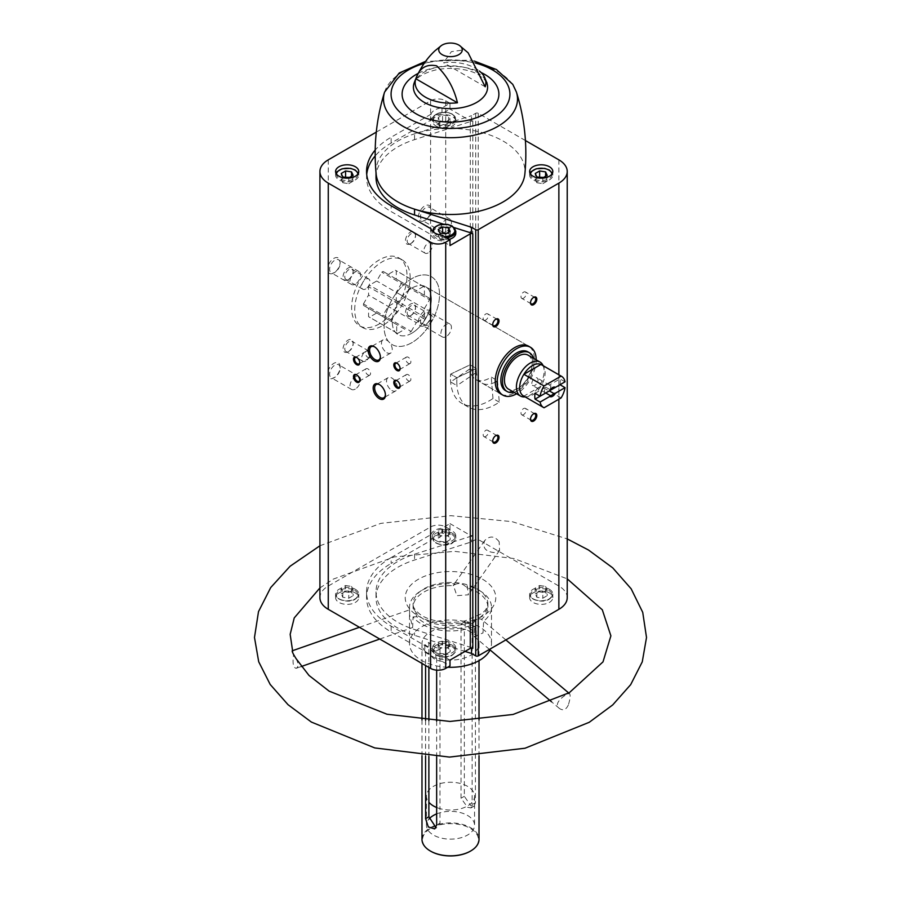 <?xml version="1.0" encoding="UTF-8"?>
<svg xmlns="http://www.w3.org/2000/svg" width="901" height="901" viewBox="0 0 901 901"><rect width="100%" height="100%" fill="white"/><g stroke="black" fill="none" stroke-linecap="round" stroke-linejoin="round"><path stroke-width="0.68" stroke-dasharray="4.5 3.38" d="M411.813 333.224A27.627 15.948 -60 0 1 398.005 334.586A27.627 15.948 -60 0 1 398.005 302.691A27.627 15.948 -60 0 1 425.621 286.743A27.627 15.948 -60 0 1 429.856 308.885A27.627 15.948 -60 0 1 411.813 333.224M495.246 382.092A27.627 15.948 -60 0 1 482.058 383.116A27.627 15.948 -60 0 1 476.404 368.464L470.108 364.826A27.627 15.948 120 0 0 475.751 379.479A27.627 15.948 120 0 0 489.558 378.105A27.627 15.948 120 0 0 491.27 377.046L497.566 380.684A27.627 15.948 -60 0 1 495.865 381.742M528.572 346.187L425.621 286.743A27.627 15.948 -60 0 1 425.621 318.639A27.627 15.948 -60 0 1 398.005 334.586A27.627 15.948 -60 0 1 392.284 321.95A27.627 15.948 -60 0 1 404.335 294.143A27.627 15.948 -60 0 1 425.621 286.743L528.572 346.187A27.627 15.948 -60 0 1 532.806 368.318A27.627 15.948 -60 0 1 514.764 392.656A27.627 15.948 -60 0 1 500.956 394.03L482.058 383.116M431.016 540.397L431.016 534.575L391.147 557.595L391.147 563.407L431.016 540.397A13.369 7.715 180 0 1 442.008 534.045L449.993 529.439L449.993 523.616L442.008 528.223L442.008 534.045M442.008 107.861L442.008 113.684L449.993 109.077L449.993 103.255L442.008 107.861A13.369 7.715 180 0 0 431.016 114.213L431.016 120.036L391.147 143.045A83.939 48.463 0 0 0 375.165 155.941M431.016 114.213L391.147 137.222A83.939 48.463 0 0 0 375.188 150.095M449.993 660.095L442.008 655.489L442.008 661.311L449.993 665.918M391.147 557.595A83.939 48.463 0 0 0 366.561 591.856A83.939 48.463 0 0 0 391.147 626.127L431.016 649.137L431.016 654.959L391.147 631.939A83.939 48.463 0 0 1 366.561 597.678A83.939 48.463 0 0 1 391.147 563.407M431.016 228.775L431.016 234.598L391.147 211.577L391.147 205.755M442.008 235.127L442.008 240.95L449.993 245.556M449.993 529.439L445.713 526.961A10.688 6.172 0 0 0 430.588 526.961L328.268 586.033A28.517 16.466 0 0 0 319.923 597.678M449.993 103.255L445.713 100.777A10.688 6.172 0 0 0 430.588 100.777L376.291 132.132M376.01 177.317A74.49 43.011 0 0 1 414.55 139.644L472.8 120.79A1.779 1.025 0 0 1 470.288 120.79L449.993 109.077M470.288 120.79L470.288 535.329L449.993 523.616M442.008 661.311A13.369 7.715 180 0 1 431.016 654.959M355.366 592.948A11.578 6.69 180 0 1 358.756 597.678A11.578 6.69 180 0 1 347.167 604.368A11.578 6.69 180 0 1 335.589 597.678A11.578 6.69 180 0 1 342.74 591.495A11.578 6.69 180 0 1 355.366 592.948M549.419 592.948A11.578 6.69 180 0 1 552.809 597.678A11.578 6.69 180 0 1 541.231 604.368A11.578 6.69 180 0 1 529.642 597.678A11.578 6.69 180 0 1 536.793 591.495A11.578 6.69 180 0 1 549.419 592.948M465.04 651.412L414.55 635.34A74.49 43.011 0 0 1 376.01 597.678A74.49 43.011 0 0 1 414.55 560.017L471.538 541.873L475.705 539.474A1.779 1.025 0 0 1 478.217 539.474L558.868 586.033A28.517 16.466 0 0 1 567.225 597.678M470.288 535.329A1.779 1.025 0 0 0 472.8 535.329L471.538 536.061L471.538 541.873M430.588 100.777L430.588 526.961M328.268 272.248L328.268 265.536A8.909 5.147 -60 0 1 335.352 257.731A8.909 5.147 -60 0 1 340.161 262.022A8.909 5.147 -60 0 1 333.866 272.935L333.866 272.935A8.909 5.147 -60 0 1 328.268 272.248L328.268 370.48A8.909 5.147 -60 0 1 335.352 362.675A8.909 5.147 -60 0 1 340.161 366.966A8.909 5.147 -60 0 1 333.866 377.879L333.866 377.879A8.909 5.147 -60 0 1 328.268 377.192L328.268 370.48M424.799 644.823L424.799 652.099L425.576 651.648A28.517 16.466 180 0 1 421.983 643.652A28.517 16.466 180 0 1 464.342 629.258L465.119 628.819L476.201 635.216L475.424 635.667A28.517 16.466 180 0 1 479.017 643.652A28.517 16.466 180 0 1 436.658 658.045L435.881 658.496L435.881 651.22L424.799 644.823L428.876 642.469L428.876 667.404M435.881 651.22L439.958 648.866A24.057 13.887 180 0 1 428.876 642.469M436.658 813.885A24.057 13.887 180 0 1 467.506 815.428A24.057 13.887 180 0 1 474.557 825.248A24.057 13.887 180 0 1 450.5 839.135A24.057 13.887 180 0 1 426.443 825.248A24.057 13.887 180 0 1 429.045 818.953M461.042 623.897A24.057 13.887 180 0 1 472.124 630.295L476.201 627.941L465.119 621.544L461.042 623.897L461.042 798.207L467.506 807.273L470.975 807.927L472.124 804.616L475.424 802.701L474.196 806.068L470.66 805.46L464.342 796.304L464.342 629.258M439.958 648.866L439.958 808.636A24.057 13.887 0 0 0 474.557 796.146A24.057 13.887 0 0 0 472.124 790.064L472.124 804.616M436.658 807.51A24.057 13.887 180 0 0 439.958 808.636L439.958 823.187L437.863 827.039L434.642 828.909M472.124 630.295L472.124 790.064A24.057 13.887 180 0 0 461.042 783.656A24.057 13.887 0 0 0 426.443 796.146A24.057 13.887 0 0 0 428.876 802.228M476.201 635.216L476.201 627.941M475.424 635.667L475.424 802.701M436.658 658.045L436.658 670.141M436.658 721.115L436.658 756.795M428.876 720.642L428.876 756.367M425.576 651.648L425.576 665.49M425.576 720.372L425.576 756.13M465.119 621.544L465.119 628.819M421.983 839.36A28.517 16.466 180 0 1 439.587 824.156A28.517 16.466 180 0 1 470.66 827.715A28.517 16.466 180 0 1 479.017 839.36M424.799 652.099L435.881 658.496M447.662 667.258A40.984 23.663 180 0 1 409.516 643.652A40.984 23.663 180 0 1 434.811 621.791A40.984 23.663 180 0 1 479.478 626.927A40.984 23.663 180 0 1 491.484 643.652A40.984 23.663 180 0 1 490.031 649.891M479.478 590.549A40.984 23.663 180 0 1 491.484 607.285A40.984 23.663 180 0 1 483.634 621.206L483.004 632.941L474.23 636.568L474.624 626.409A40.984 23.663 180 0 1 413.041 616.881L412.669 627.547L409.55 614.651L409.741 609.786A40.984 23.663 180 0 1 409.516 607.285A40.984 23.663 180 0 1 454.825 583.747L453.372 585.256L456.852 595.685L468.464 594.773L467.135 585.65A40.984 23.663 180 0 1 479.478 590.549M482.317 620.057L481.494 619.381C478.769 617.94 475.424 619.865 471.471 625.181A37.425 21.601 180 0 1 416.848 616.723C414.787 610.495 413.559 607.86 413.176 608.817A37.425 21.601 180 0 1 413.075 607.285A37.425 21.601 180 0 1 453.158 585.729C457.956 582.226 462.517 582.936 466.864 587.846A37.425 21.601 180 0 1 476.967 592.002A37.425 21.601 180 0 1 487.925 607.285A37.425 21.601 180 0 1 481.494 619.381L483.634 621.206M359.409 627.299L409.741 609.786M453.158 585.729L454.825 583.747M467.135 585.65L466.864 587.846M468.126 52.81L464.364 49.825L451.378 51.661L443.551 62.743A35.364 20.419 0 0 1 475.503 68.33A35.364 20.419 0 0 1 479.388 70.988M525.418 140.545L478.217 113.289A1.779 1.025 0 0 0 475.705 113.289L471.538 115.688L471.538 121.511M430.588 207.095A8.909 5.147 120 0 0 423.155 207.072A8.909 5.147 120 0 0 418.492 217.727A8.909 5.147 120 0 0 424.743 220.463L424.743 220.463A8.909 5.147 120 0 0 430.588 212.535M430.588 312.039A8.909 5.147 120 0 0 423.155 312.016A8.909 5.147 120 0 0 418.492 322.671A8.909 5.147 120 0 0 424.743 325.407L424.743 325.407A8.909 5.147 120 0 0 430.588 317.479M410.496 243.709A7.129 4.111 -60 0 1 405.45 240.792A7.129 4.111 -60 0 1 410.496 232.064A7.129 4.111 -60 0 1 415.53 234.97A7.129 4.111 -60 0 1 410.496 243.709L411.34 243.214A5.924 3.424 -60 0 1 408.378 243.507A5.924 3.424 -60 0 1 408.378 236.67A5.924 3.424 -60 0 1 414.302 233.246A5.924 3.424 -60 0 1 415.53 235.961A5.924 3.424 -60 0 1 411.34 243.214L410.496 243.709M348.124 279.715A7.129 4.111 -60 0 1 343.078 276.798A7.129 4.111 -60 0 1 348.124 268.07A7.129 4.111 -60 0 1 353.158 270.987A7.129 4.111 -60 0 1 348.124 279.715L348.969 279.22A5.924 3.424 -60 0 1 346.007 279.513A5.924 3.424 -60 0 1 346.007 272.676A5.924 3.424 -60 0 1 351.931 269.253A5.924 3.424 -60 0 1 353.158 271.967A5.924 3.424 -60 0 1 348.969 279.22L348.124 279.715M348.124 351.739A7.129 4.111 -60 0 1 343.078 348.822A7.129 4.111 -60 0 1 348.124 340.094A7.129 4.111 -60 0 1 353.158 342.999A7.129 4.111 -60 0 1 348.124 351.739L348.969 351.244A5.924 3.424 -60 0 1 346.007 351.536A5.924 3.424 -60 0 1 346.007 344.7A5.924 3.424 -60 0 1 351.931 341.276A5.924 3.424 -60 0 1 353.158 343.991A5.924 3.424 -60 0 1 348.969 351.244L348.124 351.739M410.496 315.722A7.129 4.111 -60 0 1 405.45 312.816A7.129 4.111 -60 0 1 410.496 304.087A7.129 4.111 -60 0 1 415.53 306.993A7.129 4.111 -60 0 1 410.496 315.722L411.34 315.237A5.924 3.424 -60 0 1 408.378 315.53A5.924 3.424 -60 0 1 408.378 308.683A5.924 3.424 -60 0 1 414.302 305.27A5.924 3.424 -60 0 1 415.53 307.984A5.924 3.424 -60 0 1 411.34 315.237L410.496 315.722M379.31 323.91A39.205 22.638 -60 0 1 359.702 325.847A39.205 22.638 -60 0 1 359.702 280.583A39.205 22.638 -60 0 1 398.906 257.945A39.205 22.638 -60 0 1 404.921 289.367A39.205 22.638 -60 0 1 379.31 323.91M472.8 648.382L471.538 648.078M414.55 139.644L414.55 133.832L471.538 115.688M376.01 172.654L376.01 171.494A74.49 43.011 0 0 1 414.55 133.832A74.49 43.011 180 0 1 490.167 135.094A74.49 43.011 180 0 1 524.878 173.904M430.532 851.107A27.976 16.15 180 0 1 430.813 828.323A27.976 16.15 180 0 1 470.288 828.379A27.976 16.15 180 0 1 470.468 851.107M416.848 616.723L413.041 616.881M474.624 626.409L471.471 625.181M376.01 171.494A74.49 43.011 0 0 0 376.122 173.904M485.177 86.778L443.551 62.743M411.813 342.684A39.205 22.638 -60 0 1 392.217 344.621A39.205 22.638 -60 0 1 392.217 299.357A39.205 22.638 -60 0 1 431.421 276.72A39.205 22.638 -60 0 1 437.424 308.131A39.205 22.638 -60 0 1 411.813 342.684M568.34 704.965C566.076 709.842 563.08 710.99 559.352 708.4C551.682 703.017 568.475 692.081 569.691 693.804C570.547 695.538 570.096 699.266 568.34 704.965M499.177 541.76C494.638 535.904 489.806 535.521 484.67 540.611C482.249 547.695 485.448 551.682 494.244 552.583L499.571 550.41L499.177 541.76M296.159 658.744C298.693 663.823 298.67 667.022 296.114 668.328C293.287 667.63 292.431 663.271 293.535 655.241L292.262 650.792M428.133 324.923A5.924 3.424 -60 0 1 425.171 325.216A5.924 3.424 -60 0 1 425.171 318.38A5.924 3.424 -60 0 1 431.095 314.956A5.924 3.424 -60 0 1 431.996 319.709A5.924 3.424 -60 0 1 428.133 324.923M365.761 360.941A5.924 3.424 -60 0 1 362.799 361.233A5.924 3.424 -60 0 1 362.799 354.386A5.924 3.424 -60 0 1 368.723 350.973A5.924 3.424 -60 0 1 369.624 355.715A5.924 3.424 -60 0 1 365.761 360.941M365.761 288.917A5.924 3.424 -60 0 1 362.799 289.21A5.924 3.424 -60 0 1 362.799 282.373A5.924 3.424 -60 0 1 368.723 278.95A5.924 3.424 -60 0 1 369.624 283.691A5.924 3.424 -60 0 1 365.761 288.917M428.133 252.899A5.924 3.424 -60 0 1 425.171 253.204A5.924 3.424 -60 0 1 425.171 246.356A5.924 3.424 -60 0 1 431.095 242.943A5.924 3.424 -60 0 1 431.996 247.685A5.924 3.424 -60 0 1 428.133 252.899M425.768 324.822L424.743 325.407L425.768 324.822A7.467 4.314 -60 0 1 422.04 325.193A7.467 4.314 -60 0 1 422.04 316.578A7.467 4.314 -60 0 1 429.507 312.264A7.467 4.314 -60 0 1 431.05 315.677A7.467 4.314 -60 0 1 425.768 324.822L425.768 324.822M446.164 336.602A7.467 4.314 -60 0 1 442.436 336.963A7.467 4.314 -60 0 1 442.436 328.347A7.467 4.314 -60 0 1 449.903 324.045A7.467 4.314 -60 0 1 451.041 330.025A7.467 4.314 -60 0 1 446.164 336.602M334.89 377.294L333.866 377.879L334.89 377.294A7.467 4.314 -60 0 1 331.151 377.665A7.467 4.314 -60 0 1 331.151 369.05A7.467 4.314 -60 0 1 338.618 364.736A7.467 4.314 -60 0 1 340.161 368.149A7.467 4.314 -60 0 1 334.89 377.294L334.89 377.294M355.287 389.074A7.467 4.314 -60 0 1 351.548 389.435A7.467 4.314 -60 0 1 351.548 380.819A7.467 4.314 -60 0 1 359.015 376.517A7.467 4.314 -60 0 1 360.163 382.497A7.467 4.314 -60 0 1 355.287 389.074M334.89 272.35L333.866 272.935L334.89 272.35A7.467 4.314 -60 0 1 331.151 272.721A7.467 4.314 -60 0 1 331.151 264.094A7.467 4.314 -60 0 1 338.618 259.792A7.467 4.314 -60 0 1 340.161 263.205A7.467 4.314 -60 0 1 334.89 272.35L334.89 272.35M355.287 284.119A7.467 4.314 -60 0 1 351.548 284.491A7.467 4.314 -60 0 1 351.548 275.875A7.467 4.314 -60 0 1 359.015 271.573A7.467 4.314 -60 0 1 360.163 277.553A7.467 4.314 -60 0 1 355.287 284.119M425.768 219.878L424.743 220.463L425.768 219.878A7.467 4.314 -60 0 1 422.04 220.249A7.467 4.314 -60 0 1 422.04 211.622A7.467 4.314 -60 0 1 429.507 207.32A7.467 4.314 -60 0 1 431.05 210.733A7.467 4.314 -60 0 1 425.768 219.878L425.768 219.878M446.164 231.647A7.467 4.314 -60 0 1 442.436 232.019A7.467 4.314 -60 0 1 442.436 223.403A7.467 4.314 -60 0 1 449.903 219.101A7.467 4.314 -60 0 1 451.041 225.081A7.467 4.314 -60 0 1 446.164 231.647M530.531 418.875A3.683 2.129 -60 0 1 530.52 418.582A3.683 2.129 -60 0 1 533.122 414.077A3.683 2.129 -60 0 1 533.381 413.942M523.582 414.584A3.683 2.129 -60 0 1 521.747 414.764A3.683 2.129 -60 0 1 521.183 411.813A3.683 2.129 -60 0 1 523.582 408.57A3.683 2.129 -60 0 1 525.429 408.39A3.683 2.129 -60 0 1 525.993 411.34A3.683 2.129 -60 0 1 523.582 414.584M492.723 324.304A3.683 2.129 -60 0 1 492.712 324.011A3.683 2.129 -60 0 1 495.313 319.495A3.683 2.129 -60 0 1 495.573 319.359M485.785 320.001A3.683 2.129 -60 0 1 483.938 320.193A3.683 2.129 -60 0 1 483.375 317.231A3.683 2.129 -60 0 1 485.785 313.987A3.683 2.129 -60 0 1 487.621 313.807A3.683 2.129 -60 0 1 488.184 316.758A3.683 2.129 -60 0 1 485.785 320.001M530.531 302.477A3.683 2.129 -60 0 1 530.52 302.184A3.683 2.129 -60 0 1 533.122 297.668A3.683 2.129 -60 0 1 533.381 297.533M523.582 298.175A3.683 2.129 -60 0 1 521.747 298.366A3.683 2.129 -60 0 1 521.183 295.415A3.683 2.129 -60 0 1 523.582 292.161A3.683 2.129 -60 0 1 525.429 291.98A3.683 2.129 -60 0 1 525.993 294.931A3.683 2.129 -60 0 1 523.582 298.175M492.723 440.702A3.683 2.129 -60 0 1 492.712 440.409A3.683 2.129 -60 0 1 495.313 435.904A3.683 2.129 -60 0 1 495.573 435.769M485.785 436.411A3.683 2.129 -60 0 1 483.938 436.591A3.683 2.129 -60 0 1 483.375 433.64A3.683 2.129 -60 0 1 485.785 430.396A3.683 2.129 -60 0 1 487.621 430.216A3.683 2.129 -60 0 1 488.184 433.167A3.683 2.129 -60 0 1 485.785 436.411M408.288 363.294A3.683 2.129 -120 0 0 410.124 363.475A3.683 2.129 -120 0 0 410.124 359.217A3.683 2.129 -120 0 0 406.441 357.1A3.683 2.129 -120 0 0 405.878 360.051A3.683 2.129 -120 0 0 408.288 363.294M400.078 368.318A3.683 2.129 -120 0 0 400.1 368.025A3.683 2.129 -120 0 0 397.487 363.508A3.683 2.129 -120 0 0 397.228 363.373M367.968 374.929A3.683 2.129 -120 0 0 369.804 375.12A3.683 2.129 -120 0 0 369.804 370.863A3.683 2.129 -120 0 0 366.121 368.734A3.683 2.129 -120 0 0 365.558 371.685A3.683 2.129 -120 0 0 367.968 374.929M359.758 379.952A3.683 2.129 -120 0 0 359.769 379.659A3.683 2.129 -120 0 0 357.168 375.154A3.683 2.129 -120 0 0 356.909 375.019M367.968 357.472A3.683 2.129 -120 0 0 369.804 357.652A3.683 2.129 -120 0 0 369.804 353.406A3.683 2.129 -120 0 0 366.121 351.277A3.683 2.129 -120 0 0 365.558 354.228A3.683 2.129 -120 0 0 367.968 357.472M359.758 362.495A3.683 2.129 -120 0 0 359.769 362.202A3.683 2.129 -120 0 0 357.168 357.686A3.683 2.129 -120 0 0 356.909 357.551M408.288 380.751A3.683 2.129 -120 0 0 410.124 380.932A3.683 2.129 -120 0 0 410.124 376.686A3.683 2.129 -120 0 0 406.441 374.557A3.683 2.129 -120 0 0 405.878 377.508A3.683 2.129 -120 0 0 408.288 380.751M400.078 385.774A3.683 2.129 -120 0 0 400.1 385.482A3.683 2.129 -120 0 0 397.487 380.965A3.683 2.129 -120 0 0 397.228 380.841M386.867 352.696A7.636 4.404 -120 0 0 390.685 353.068A7.636 4.404 -120 0 0 390.685 344.261A7.636 4.404 -120 0 0 383.049 339.857A7.636 4.404 -120 0 0 381.878 345.973A7.636 4.404 -120 0 0 386.867 352.696M380.38 356.83A7.636 4.404 -120 0 0 380.391 356.436A7.636 4.404 -120 0 0 374.996 347.088A7.636 4.404 -120 0 0 374.647 346.896M391.901 390.527A7.636 4.404 -120 0 0 395.719 390.899A7.636 4.404 -120 0 0 395.719 382.092A7.636 4.404 -120 0 0 388.094 377.688A7.636 4.404 -120 0 0 386.923 383.803A7.636 4.404 -120 0 0 391.901 390.527M385.425 394.661A7.636 4.404 -120 0 0 385.437 394.266A7.636 4.404 -120 0 0 380.042 384.918A7.636 4.404 -120 0 0 379.681 384.727M436.005 126.027A11.578 6.69 0 0 0 448.63 127.469A11.578 6.69 0 0 0 455.782 121.297A11.578 6.69 0 0 0 452.392 116.567A11.578 6.69 0 0 0 439.767 115.114A11.578 6.69 0 0 0 432.615 121.297A11.578 6.69 0 0 0 436.005 126.027M431.016 120.036A13.369 7.715 180 0 1 442.008 113.684M366.718 174.4A83.939 48.463 0 0 0 366.561 177.317A83.939 48.463 0 0 0 391.147 211.577M442.008 240.95A13.369 7.715 180 0 1 431.016 234.598M454.262 227.615L443.247 224.112M455.782 233.336A11.578 6.69 0 0 0 452.392 228.606A11.578 6.69 0 0 0 439.767 227.153A11.578 6.69 0 0 0 432.615 233.336A11.578 6.69 0 0 0 436.005 238.067A11.578 6.69 0 0 0 449.306 239.339M471.538 647.661L414.55 629.517L414.55 635.34M471.538 536.061L414.55 554.194A74.49 43.011 0 0 0 376.01 591.856A74.49 43.011 0 0 0 414.55 629.517M436.005 540.566A11.578 6.69 0 0 0 448.63 542.019A11.578 6.69 0 0 0 455.782 535.836A11.578 6.69 0 0 0 452.392 531.106A11.578 6.69 0 0 0 439.767 529.664A11.578 6.69 0 0 0 432.615 535.836A11.578 6.69 0 0 0 436.005 540.566M431.016 534.575A13.369 7.715 180 0 1 442.008 528.223M442.008 655.489A13.369 7.715 180 0 1 431.016 649.137M436.005 652.606A11.578 6.69 0 0 0 448.63 654.058A11.578 6.69 0 0 0 455.782 647.875A11.578 6.69 0 0 0 452.392 643.145A11.578 6.69 0 0 0 439.767 641.692A11.578 6.69 0 0 0 432.615 647.875A11.578 6.69 0 0 0 436.005 652.606M355.366 170.402A11.578 6.69 180 0 1 358.756 175.132A11.578 6.69 180 0 1 347.167 181.822A11.578 6.69 180 0 1 335.589 175.132A11.578 6.69 180 0 1 342.74 168.949A11.578 6.69 180 0 1 355.366 170.402M445.792 654.227L450.162 651.705L448.563 648.269L442.605 647.346L438.235 649.858L439.834 653.304L445.792 654.227L445.792 648.405L439.834 647.481L439.834 653.304M341.209 593.849L345.579 591.326L351.536 592.25L353.136 595.685L348.766 598.208L342.808 597.284L341.209 593.849L341.209 588.026L345.579 585.504L345.579 591.326M355.366 589.31A11.578 6.69 180 0 1 358.756 594.041A11.578 6.69 180 0 1 347.167 600.73A11.578 6.69 180 0 1 335.589 594.041A11.578 6.69 180 0 1 342.74 587.857A11.578 6.69 180 0 1 355.366 589.31M439.834 120.903L445.792 121.826L450.162 119.304L448.563 115.869L442.605 114.945L438.235 117.468L439.834 120.903L439.834 126.726L445.792 127.649L445.792 121.826M549.419 170.402A11.578 6.69 180 0 1 552.809 175.132A11.578 6.69 180 0 1 541.231 181.822A11.578 6.69 180 0 1 529.642 175.132A11.578 6.69 180 0 1 536.793 168.949A11.578 6.69 180 0 1 549.419 170.402M445.792 542.188L450.162 539.665L448.563 536.23L442.605 535.307L438.235 537.829L439.834 541.264L445.792 542.188L445.792 536.365L439.834 535.453L439.834 541.264M535.262 593.849L539.631 591.326L545.589 592.25L547.189 595.685L542.83 598.208L536.861 597.284L535.262 593.849L535.262 588.026L539.631 585.504L539.631 591.326M549.419 589.31A11.578 6.69 180 0 1 552.809 594.041A11.578 6.69 180 0 1 541.231 600.73A11.578 6.69 180 0 1 529.642 594.041A11.578 6.69 180 0 1 536.793 587.857A11.578 6.69 180 0 1 549.419 589.31M441.817 233.246L438.235 235.319L438.235 229.496M438.235 235.319L439.834 238.765L439.834 232.942M439.834 238.765L445.792 239.689L445.792 233.866M445.792 239.689L450.162 237.166L450.162 231.343M450.162 237.166L448.563 232.267M448.563 233.719L446.581 233.415M344.79 177.227L341.209 179.299L341.209 173.476M341.209 179.299L342.808 182.745L342.808 176.923M342.808 182.745L348.766 183.669L348.766 177.846M348.766 183.669L353.136 181.146L353.136 175.323M353.136 181.146L351.536 176.247M351.536 177.7L349.554 177.396M538.854 177.227L535.262 179.299L535.262 173.476M535.262 179.299L536.861 182.745L536.861 176.923M536.861 182.745L542.83 183.669L542.83 177.846M542.83 183.669L547.189 181.146L547.189 175.323M547.189 181.146L545.589 176.247M545.589 177.7L543.607 177.396M445.792 127.649L450.162 125.126L448.563 121.68L442.605 120.768L438.235 123.279L438.235 117.468M442.605 120.768L442.605 114.945M438.235 123.279L439.834 126.726M450.162 125.126L450.162 119.304M448.563 121.68L448.563 115.869M439.834 647.481L438.235 644.046L442.605 641.523L442.605 647.346M438.235 644.046L438.235 649.858M442.605 641.523L448.563 642.447L448.563 648.269M448.563 642.447L450.162 645.893L450.162 651.705M450.162 645.893L445.792 648.405M345.579 585.504L351.536 586.427L351.536 592.25M351.536 586.427L353.136 589.873L353.136 595.685M353.136 589.873L348.766 592.385L348.766 598.208M348.766 592.385L342.808 591.461L342.808 597.284M342.808 591.461L341.209 588.026M539.631 585.504L545.589 586.427L545.589 592.25M545.589 586.427L547.189 589.873L547.189 595.685M547.189 589.873L542.83 592.385L542.83 598.208M542.83 592.385L536.861 591.461L536.861 597.284M536.861 591.461L535.262 588.026M439.834 535.453L438.235 532.007L442.605 529.484L442.605 535.307M438.235 532.007L438.235 537.829M442.605 529.484L448.563 530.407L448.563 536.23M448.563 530.407L450.162 533.854L450.162 539.665M450.162 533.854L445.792 536.365M497.566 380.684L499.267 402.161A55.243 31.895 -60 0 1 468.238 407.038A55.243 31.895 -60 0 1 456.953 377.733L450.646 374.095L470.108 364.826A27.627 15.948 120 0 0 470.029 366.831A27.627 15.948 120 0 0 470.108 368.757L476.404 372.395A27.627 15.948 -60 0 1 476.336 370.469A27.627 15.948 -60 0 1 476.404 368.464L456.953 377.733L450.646 374.095L470.108 364.826L476.404 368.464L456.953 377.733A55.243 31.895 -60 0 0 456.953 385.594L450.646 381.956L470.108 368.757M499.267 402.161L492.971 398.524A55.243 31.895 -60 0 1 461.943 403.4A55.243 31.895 -60 0 1 450.646 374.095A55.243 31.895 -60 0 0 450.646 381.956M492.971 398.524L491.27 377.046M536.185 359.837A27.627 15.948 -60 0 1 516.588 393.793M363.463 303.907L368.565 295.077L368.565 286.743A26.827 15.486 120 0 1 369.478 285.178L376.686 281.011L381.787 272.181A26.827 15.486 120 0 1 383.071 271.438L388.173 274.388L395.381 270.221A26.827 15.486 120 0 1 395.843 270.469A26.827 15.486 120 0 1 396.294 270.739L396.294 279.073L401.395 282.013A26.827 15.486 120 0 1 401.395 283.5L396.294 292.329L396.294 300.664A26.827 15.486 120 0 1 395.381 302.229L388.173 306.396L383.071 315.226A26.827 15.486 120 0 1 381.787 315.969L376.686 313.019L369.478 317.186A26.827 15.486 120 0 1 369.016 316.938A26.827 15.486 120 0 1 368.565 316.668L368.565 308.333L363.463 305.394A26.827 15.486 120 0 1 363.463 303.907L391.597 320.148A26.827 15.486 120 0 0 391.597 321.634L363.463 305.394M354.712 309.707A39.205 22.638 -60 0 1 371.82 270.255A39.205 22.638 -60 0 1 402.026 259.747A39.205 22.638 -60 0 1 402.037 305.022A39.205 22.638 -60 0 1 362.821 327.66A39.205 22.638 -60 0 1 354.712 309.707M561.098 397.927L540.927 386.281A17.997 10.395 -60 0 1 527.434 396.688A17.997 10.395 -60 0 1 523.886 396.125A17.997 10.395 -60 0 1 523.402 395.877M541.411 364.702A17.997 10.395 -60 0 1 544.125 367.788A17.997 10.395 -60 0 1 540.927 386.281L523.886 396.125L544.046 407.77M565.04 381.821L560.005 378.904L549.328 385.076L553.687 387.588M560.005 384.727A17.997 10.395 120 0 0 560.005 378.904M549.745 390.651L550.083 389.671A4.381 2.534 -60 0 1 551.885 387.959A4.381 2.534 -60 0 1 552.212 387.79M531.827 383.533A4.381 2.534 -60 0 1 533.741 379.13A4.381 2.534 -60 0 1 537.12 377.958A4.381 2.534 -60 0 1 538.021 379.963A4.381 2.534 -60 0 1 536.118 384.367A4.381 2.534 -60 0 1 532.739 385.538A4.381 2.534 -60 0 1 531.827 383.533M550.083 389.671L545.724 387.148A4.381 2.534 120 0 0 544.429 390.809A4.381 2.534 120 0 0 545.342 392.813A4.381 2.534 120 0 0 545.724 392.971M549.328 390.888A4.381 2.534 120 0 0 549.723 385.223A4.381 2.534 120 0 0 549.328 385.076M543.021 365.434A19.608 11.319 -60 0 1 540.071 384.716A19.608 11.319 -60 0 1 524.844 396.913M528.099 355.163A19.608 11.319 -60 0 1 528.099 377.801A19.608 11.319 -60 0 1 508.491 389.119M533.482 358.271A22.367 12.907 -60 0 1 529.473 378.6A22.367 12.907 -60 0 1 513.874 392.228M527.84 351.829A22.367 12.907 -60 0 1 527.84 377.654A22.367 12.907 -60 0 1 505.472 390.572M384.096 326.68A39.205 22.638 -60 0 1 401.204 287.216A39.205 22.638 -60 0 1 431.421 276.72A39.205 22.638 -60 0 1 431.421 321.984A39.205 22.638 -60 0 1 392.217 344.621A39.205 22.638 -60 0 1 384.096 326.68M545.724 387.148L535.048 393.309M391.597 321.634L396.699 324.574L396.699 332.908A26.827 15.486 120 0 0 397.138 333.179A26.827 15.486 120 0 0 397.6 333.426L404.808 329.259L376.686 313.019M404.808 329.259L381.787 315.969M409.91 332.21A26.827 15.486 120 0 0 411.194 331.467L383.071 315.226M411.194 331.467L416.296 322.637L388.173 306.396M416.296 322.637L423.515 318.47L395.381 302.229M423.515 318.47A26.827 15.486 120 0 0 424.416 316.893L396.294 300.664M424.416 316.893L424.416 308.57L396.294 292.329M424.416 308.57L429.518 299.729L401.395 283.5M429.518 299.729A26.827 15.486 120 0 0 429.518 298.254L401.395 282.013M429.518 298.254L396.294 279.073M424.416 295.314L424.416 286.98L396.294 270.739M424.416 286.98A26.827 15.486 120 0 0 423.966 286.709A26.827 15.486 120 0 0 423.515 286.462L395.381 270.221M423.515 286.462L416.296 290.618L388.173 274.388M416.296 290.618L383.071 271.438M411.194 287.678A26.827 15.486 120 0 0 409.91 288.421L381.787 272.181M409.91 288.421L404.808 297.251L376.686 281.011M404.808 297.251L397.6 301.418L369.478 285.178M397.6 301.418A26.827 15.486 120 0 0 396.699 302.984L368.565 286.743M396.699 302.984L396.699 311.318L368.565 295.077M396.699 311.318L391.597 320.148M396.699 324.574L368.565 308.333M396.699 332.908L368.565 316.668M397.6 333.426L369.478 317.186M476.404 372.395L456.953 385.594M391.147 143.045L391.147 137.222M391.147 626.127L391.147 631.939M445.713 100.777L445.713 526.961M482.508 579.197A45.264 26.129 180 0 1 462.213 622.918A45.264 26.129 180 0 1 406.779 590.91A45.264 26.129 180 0 1 482.508 579.197M472.8 120.79L472.8 535.329M328.268 377.192L328.268 586.033M328.268 159.849L328.268 265.536M461.042 798.207L464.342 796.304M436.658 825.091L439.958 823.187M476.967 588.803A37.425 21.601 180 0 1 487.925 604.075A37.425 21.601 180 0 1 450.5 625.688A37.425 21.601 180 0 1 413.075 604.075A37.425 21.601 180 0 1 436.174 584.118A37.425 21.601 180 0 1 476.967 588.803M476.73 72.091A37.087 21.41 180 0 1 486.81 82.858C488.443 83.275 485.785 80.651 478.836 74.997C471.324 70.03 452.493 65.874 434.091 70.346C425.024 72.913 418.965 76.123 415.913 79.998L414.19 82.858A37.087 21.41 180 0 1 439.902 66.708A37.087 21.41 180 0 1 476.73 72.091M478.217 113.289L478.217 539.474M558.868 159.849L558.868 586.033M475.705 113.289L475.705 539.474M558.868 374.782L558.868 399.211M418.278 73.33A48.395 27.942 180 0 1 481.1 72.531M424.112 63.442A59.41 34.294 180 0 1 475.435 63.036M384.569 92.105A67.012 38.687 180 0 1 430.498 62.079A67.012 38.687 180 0 1 497.881 71.652A67.012 38.687 180 0 1 516.431 92.105M414.55 554.194L414.55 560.017M444.553 236.591A10.688 6.172 180 0 1 434.226 232.649M432.615 231.152A11.578 6.69 180 0 1 439.767 224.968A11.578 6.69 180 0 1 452.392 226.421A11.578 6.69 180 0 1 455.782 231.152M446.479 237.706A11.578 6.69 180 0 1 432.626 231.366M357.855 174.084A10.688 6.172 180 0 1 347.167 180.572A10.688 6.172 180 0 1 336.49 174.084M452.392 645.33A11.578 6.69 180 0 1 455.782 650.06A11.578 6.69 180 0 1 444.204 656.75A11.578 6.69 180 0 1 432.615 650.06A11.578 6.69 180 0 1 439.767 643.877A11.578 6.69 180 0 1 452.392 645.33M451.761 646.422A10.688 6.172 180 0 1 446.964 656.75A10.688 6.172 180 0 1 433.877 649.193A10.688 6.172 180 0 1 451.761 646.422M354.735 590.403A10.688 6.172 180 0 1 349.937 600.73A10.688 6.172 180 0 1 336.839 593.173A10.688 6.172 180 0 1 354.735 590.403M451.761 114.022A10.688 6.172 180 0 1 446.964 124.349A10.688 6.172 180 0 1 433.877 116.792A10.688 6.172 180 0 1 451.761 114.022M452.392 114.382A11.578 6.69 180 0 1 455.782 119.112A11.578 6.69 180 0 1 444.204 125.802A11.578 6.69 180 0 1 432.615 119.112A11.578 6.69 180 0 1 439.767 112.929A11.578 6.69 180 0 1 452.392 114.382M551.908 174.084A10.688 6.172 180 0 1 541.231 180.572A10.688 6.172 180 0 1 530.554 174.084M452.392 533.291A11.578 6.69 180 0 1 455.782 538.021A11.578 6.69 180 0 1 444.204 544.711A11.578 6.69 180 0 1 432.615 538.021A11.578 6.69 180 0 1 439.767 531.838A11.578 6.69 180 0 1 452.392 533.291M451.761 534.383A10.688 6.172 180 0 1 446.964 544.711A10.688 6.172 180 0 1 433.877 537.154A10.688 6.172 180 0 1 451.761 534.383M548.788 590.403A10.688 6.172 180 0 1 543.99 600.73A10.688 6.172 180 0 1 530.903 593.173A10.688 6.172 180 0 1 548.788 590.403M475.751 379.479L500.956 394.03M426.443 796.146L426.443 825.248M474.557 796.146L474.557 825.248M470.975 807.927L474.196 806.068M421.983 643.652L421.983 663.429M421.983 720.034L421.983 755.838M479.017 643.652L479.017 660.658M479.017 720.034L479.017 755.838M409.516 607.285L409.516 643.652M491.484 607.285L491.484 643.652M487.925 607.285L487.925 604.075L485.785 609.729L481.877 613.581L465.637 620.688C444.351 625.294 425.058 619.066 419.235 613.671C414.697 609.729 412.647 606.531 413.075 604.075L413.075 607.285M474.298 61.077L470.04 60.198L425.599 61.347M402.026 259.747L398.906 257.945M362.821 327.66L359.702 325.847M569.691 693.804L568.768 693.015M505.855 639.924L483.916 621.408M559.352 708.4L551.547 701.811M489.446 649.396L474.241 636.568M484.67 540.611L453.372 585.256M499.571 550.41L468.464 594.773M296.114 668.328L301.193 666.549M379.772 639.057L412.669 627.547M292.949 651.727L292.577 650.68M319.923 587.925L333.404 579.061L394.3 556.919L454.476 551.344L514.077 558.552L567.225 578.847M319.923 545.769L380.819 523.368L450.815 515.676L512.083 521.645L567.225 538.922M431.095 314.956L414.302 305.27M425.171 325.216L408.378 315.53M415.53 307.984L415.53 306.993M368.723 350.973L351.931 341.276M362.799 361.233L346.007 351.536M353.158 343.991L353.158 342.999M368.723 278.95L351.931 269.253M362.799 289.21L346.007 279.513M353.158 271.967L353.158 270.987M431.095 242.943L414.302 233.246M425.171 253.204L408.378 243.507M415.53 235.961L415.53 234.97M431.05 315.677L431.05 314.517M449.903 324.045L429.507 312.264M442.436 336.963L422.04 325.193M340.161 368.149L340.161 366.966M359.015 376.517L338.618 364.736M351.548 389.435L331.151 377.665M340.161 263.205L340.161 262.022M359.015 271.573L338.618 259.792M351.548 284.491L331.151 272.721M431.05 210.733L431.05 209.573M449.903 219.101L429.507 207.32M442.436 232.019L422.04 220.249M530.52 418.582L530.52 419.213M534.957 413.886L525.429 408.39M531.275 420.271L521.747 414.764M492.712 324.011L492.712 324.642M497.161 319.314L487.621 313.807M493.478 325.689L483.938 320.193M530.52 302.184L530.52 302.815M534.957 297.488L525.429 291.98M531.275 303.862L521.747 298.366M492.712 440.409L492.712 441.04M497.161 435.712L487.621 430.216M493.478 442.098L483.938 436.591M406.441 357.1L395.652 363.328M410.124 363.475L399.334 369.703M400.1 368.025L400.1 368.655M366.121 368.734L355.332 374.974M369.804 375.12L359.015 381.348M359.769 379.659L359.769 380.29M366.121 351.277L355.332 357.506M369.804 357.652L359.015 363.891M359.769 362.202L359.769 362.833M406.441 374.557L395.652 380.785M410.124 380.932L399.334 387.171M400.1 385.482L400.1 386.112M383.049 339.857L371.178 346.705M390.685 353.068L378.814 359.927M374.996 347.088L374.264 346.66M380.391 356.436L380.391 357.28M388.094 377.688L376.224 384.536M395.719 390.899L383.849 397.758M380.042 384.918L379.31 384.49M385.437 394.266L385.437 395.111M366.561 177.317L366.561 171.494M366.561 591.856L366.561 597.678M376.01 591.856L376.01 597.678M432.615 231.366L432.615 233.336M335.589 171.494L335.589 175.132L335.994 173.251M358.756 171.494L358.756 175.132L358.35 173.251M432.615 647.875L432.615 650.06C432.976 654.149 436.85 656.502 444.261 657.122C450.399 657.37 454.239 655.004 455.782 650.06L455.782 647.875M358.756 597.678L358.756 594.041C357.213 598.996 353.372 601.35 347.234 601.102C339.823 600.483 335.949 598.129 335.589 594.041L335.589 597.678M455.782 121.297L455.782 119.112L452.201 113.977L447.628 112.355L439.125 112.749L433.978 115.745L432.615 121.297M529.642 171.494L529.642 175.132L530.047 173.251M552.809 171.494L552.809 175.132L552.403 173.251M432.615 535.836L432.615 538.021C432.976 542.109 436.85 544.463 444.261 545.082C450.399 545.33 454.239 542.976 455.782 538.021L455.782 535.836M552.809 597.678L552.809 594.041C551.266 598.996 547.425 601.35 541.287 601.102C533.888 600.483 530.002 598.129 529.642 594.041L529.642 597.678M468.238 407.038L461.943 403.4M551.885 387.959L552.572 387.565M549.723 385.223L537.12 377.958M545.342 392.813L532.739 385.538M544.125 367.788L543.157 365.716M527.434 396.688L525.159 396.89M423.966 286.709L395.843 270.469M397.138 333.179L369.016 316.938"/><path stroke-width="1.35" d="M495.865 381.742A27.627 15.948 -60 0 1 495.246 382.092M516.588 393.793A27.627 15.948 -60 0 1 502.848 395.122L500.956 394.03A27.627 15.948 -60 0 1 500.956 362.134A27.627 15.948 -60 0 1 528.572 346.187L530.464 347.279A27.627 15.948 -60 0 1 536.185 359.837M449.993 239.734L449.993 245.556L470.288 233.843A1.779 1.025 0 0 1 472.8 233.843L472.8 648.382A1.779 1.025 0 0 0 470.288 648.382L449.993 660.095L449.993 665.918L445.713 668.396A10.688 6.172 0 0 1 430.588 668.396L328.268 609.313A28.517 16.466 0 0 1 319.923 597.678L319.923 171.494A28.517 16.466 0 0 0 328.268 183.128L430.588 242.211A10.688 6.172 0 0 0 445.713 242.211L449.993 239.734L442.008 235.127A13.369 7.715 180 0 1 431.016 228.775L391.147 205.755A83.939 48.463 0 0 1 366.561 171.494A83.939 48.463 0 0 1 375.188 150.095M471.538 648.078L471.538 653.473L475.705 655.883A1.779 1.025 0 0 0 478.217 655.883L558.868 609.313A28.517 16.466 0 0 0 567.225 597.678L567.225 171.494A28.517 16.466 0 0 0 558.868 159.849L525.418 140.545M471.538 653.473L465.04 651.412M355.366 166.764A11.578 6.69 180 0 1 358.756 171.494A11.578 6.69 180 0 1 347.167 178.184A11.578 6.69 180 0 1 335.589 171.494A11.578 6.69 180 0 1 342.74 165.311A11.578 6.69 180 0 1 355.366 166.764M376.291 132.132L328.268 159.849A28.517 16.466 0 0 0 319.923 171.494M429.045 818.953A24.057 13.887 180 0 1 436.658 813.885M435.983 827.58L428.876 816.779L428.876 756.367M425.576 756.13L425.576 818.682L428.324 826.949L434.642 828.909L436.658 825.091L436.658 756.795M436.658 670.141L436.658 721.115M428.876 667.404L428.876 720.642M425.576 665.49L425.576 720.372M479.017 755.838L479.017 839.36A28.517 16.466 180 0 1 470.66 851.006A28.517 16.466 180 0 1 430.34 851.006A28.517 16.466 180 0 1 421.983 839.36L421.983 755.838M490.031 649.891A40.984 23.663 180 0 1 447.662 667.258M458.812 45.05A11.758 6.791 180 0 1 459.611 45.557A11.758 6.791 180 0 1 458.384 54.893A11.758 6.791 180 0 1 442.188 54.657A11.758 6.791 180 0 1 441.389 45.557A11.758 6.791 180 0 1 458.812 45.05M479.388 70.988A35.364 20.419 0 0 1 484.817 77.824A35.364 20.419 0 0 1 485.177 86.778L468.126 52.81L459.611 45.557M415.823 78.747A35.364 20.419 0 0 0 457.449 102.782L415.823 78.747C419.348 68.037 426.297 63.746 436.681 65.852C447.054 75.819 453.98 88.129 457.449 102.782M379.31 398.647A8.672 5.001 -120 0 0 385.437 395.111A8.672 5.001 -120 0 0 379.31 384.49A8.672 5.001 -120 0 0 373.172 388.027A8.672 5.001 -120 0 0 379.31 398.647M374.264 360.817A8.672 5.001 -120 0 0 380.391 357.28A8.672 5.001 -120 0 0 374.264 346.66A8.672 5.001 -120 0 0 368.137 350.196A8.672 5.001 -120 0 0 374.264 360.817M396.947 387.926A4.46 2.568 -120 0 0 400.1 386.112A4.46 2.568 -120 0 0 396.947 380.661A4.46 2.568 -120 0 0 393.793 382.475A4.46 2.568 -120 0 0 396.947 387.926M356.627 364.646A4.46 2.568 -120 0 0 359.769 362.833A4.46 2.568 -120 0 0 356.627 357.37A4.46 2.568 -120 0 0 353.474 359.195A4.46 2.568 -120 0 0 356.627 364.646M356.627 382.114A4.46 2.568 -120 0 0 359.769 380.29A4.46 2.568 -120 0 0 356.627 374.839A4.46 2.568 -120 0 0 353.474 376.652A4.46 2.568 -120 0 0 356.627 382.114M396.947 370.469A4.46 2.568 -120 0 0 400.1 368.655A4.46 2.568 -120 0 0 396.947 363.193A4.46 2.568 -120 0 0 393.793 365.018A4.46 2.568 -120 0 0 396.947 370.469M472.8 233.843L471.538 233.111L471.538 227.289L475.705 229.699A1.779 1.025 0 0 0 478.217 229.699L558.868 183.128A28.517 16.466 0 0 0 567.225 171.494M495.865 442.864A4.46 2.568 -60 0 1 492.712 441.04A4.46 2.568 -60 0 1 495.865 435.588A4.46 2.568 -60 0 1 499.019 437.402A4.46 2.568 -60 0 1 495.865 442.864M533.662 304.628A4.46 2.568 -60 0 1 530.52 302.815A4.46 2.568 -60 0 1 533.662 297.353A4.46 2.568 -60 0 1 536.816 299.177A4.46 2.568 -60 0 1 533.662 304.628M495.865 326.455A4.46 2.568 -60 0 1 492.712 324.642A4.46 2.568 -60 0 1 495.865 319.179A4.46 2.568 -60 0 1 499.019 321.004A4.46 2.568 -60 0 1 495.865 326.455M533.662 421.037A4.46 2.568 -60 0 1 530.52 419.213A4.46 2.568 -60 0 1 533.662 413.762A4.46 2.568 -60 0 1 536.816 415.575A4.46 2.568 -60 0 1 533.662 421.037M549.419 166.764A11.578 6.69 180 0 1 552.809 171.494A11.578 6.69 180 0 1 541.231 178.184A11.578 6.69 180 0 1 529.642 171.494A11.578 6.69 180 0 1 536.793 165.311A11.578 6.69 180 0 1 549.419 166.764M471.538 227.289L414.55 209.156A74.49 43.011 180 0 0 524.878 173.904C527.513 145.906 524.697 118.639 516.431 92.105A67.012 38.687 180 0 1 489.615 130.42A67.012 38.687 180 0 1 418.154 132.898A67.012 38.687 180 0 1 384.569 92.105C376.303 118.639 373.487 145.906 376.122 173.904A74.49 43.011 0 0 0 414.55 209.156L414.55 214.979L443.247 224.112M470.468 851.107A27.976 16.15 180 0 1 470.288 851.22A27.976 16.15 180 0 1 430.712 851.22A27.976 16.15 180 0 1 430.532 851.107M359.409 627.299L292.262 650.792C291.913 651.468 293.219 654.115 296.159 658.744L308.998 675.446L329.102 691.123L387.002 714.234L449.993 721.442L513.063 714.459L569.331 692.678L603.006 661.875L610.889 635.858L602.307 609.797L567.225 578.847M436.658 807.51A24.057 13.887 180 0 1 428.876 802.228M533.381 413.942A3.683 2.129 -60 0 1 534.957 413.886A3.683 2.129 -60 0 1 535.532 416.848A3.683 2.129 -60 0 1 533.122 420.091A3.683 2.129 -60 0 1 531.275 420.271A3.683 2.129 -60 0 1 530.531 418.875M495.573 319.359A3.683 2.129 -60 0 1 497.161 319.314A3.683 2.129 -60 0 1 497.724 322.265A3.683 2.129 -60 0 1 495.313 325.509A3.683 2.129 -60 0 1 493.478 325.689A3.683 2.129 -60 0 1 492.723 324.304M533.381 297.533A3.683 2.129 -60 0 1 534.957 297.488A3.683 2.129 -60 0 1 535.532 300.438A3.683 2.129 -60 0 1 533.122 303.682A3.683 2.129 -60 0 1 531.275 303.862A3.683 2.129 -60 0 1 530.531 302.477M495.573 435.769A3.683 2.129 -60 0 1 497.161 435.712A3.683 2.129 -60 0 1 497.724 438.663A3.683 2.129 -60 0 1 495.313 441.918A3.683 2.129 -60 0 1 493.478 442.098A3.683 2.129 -60 0 1 492.723 440.702M397.228 363.373A3.683 2.129 -120 0 0 395.652 363.328A3.683 2.129 -120 0 0 395.089 366.279A3.683 2.129 -120 0 0 397.487 369.523A3.683 2.129 -120 0 0 399.334 369.703A3.683 2.129 -120 0 0 400.078 368.318M356.909 375.019A3.683 2.129 -120 0 0 355.332 374.974A3.683 2.129 -120 0 0 354.757 377.924A3.683 2.129 -120 0 0 357.168 381.168A3.683 2.129 -120 0 0 359.015 381.348A3.683 2.129 -120 0 0 359.758 379.952M356.909 357.551A3.683 2.129 -120 0 0 355.332 357.506A3.683 2.129 -120 0 0 354.757 360.456A3.683 2.129 -120 0 0 357.168 363.711A3.683 2.129 -120 0 0 359.015 363.891A3.683 2.129 -120 0 0 359.758 362.495M397.228 380.841A3.683 2.129 -120 0 0 395.652 380.785A3.683 2.129 -120 0 0 395.089 383.736A3.683 2.129 -120 0 0 397.487 386.991A3.683 2.129 -120 0 0 399.334 387.171A3.683 2.129 -120 0 0 400.078 385.774M374.647 346.896A7.636 4.404 -120 0 0 371.178 346.705A7.636 4.404 -120 0 0 370.007 352.82A7.636 4.404 -120 0 0 374.996 359.544A7.636 4.404 -120 0 0 378.814 359.927A7.636 4.404 -120 0 0 380.38 356.83M379.681 384.727A7.636 4.404 -120 0 0 376.224 384.536A7.636 4.404 -120 0 0 375.053 390.651A7.636 4.404 -120 0 0 380.042 397.375A7.636 4.404 -120 0 0 383.849 397.758A7.636 4.404 -120 0 0 385.425 394.661M375.165 155.941A83.939 48.463 0 0 0 366.718 174.4M471.538 233.111L454.262 227.615M376.01 172.654L376.01 177.317A74.49 43.011 0 0 0 414.55 214.979M449.306 239.339A11.578 6.69 0 0 0 455.782 233.336L455.782 231.152A11.578 6.69 180 0 1 446.479 237.706M439.834 232.942L445.792 233.866L450.162 231.343L448.563 227.897L442.605 226.984L438.235 229.496L439.834 232.942M348.766 177.846L353.136 175.323L351.536 171.888L345.579 170.965L341.209 173.476L342.808 176.923L348.766 177.846M542.83 177.846L547.189 175.323L545.589 171.888L539.631 170.965L535.262 173.476L536.861 176.923L542.83 177.846M446.581 233.415L441.817 233.246M442.605 232.796L442.605 226.984M448.563 232.267L448.563 227.897M349.554 177.396L344.79 177.227M345.579 176.776L345.579 170.965M351.536 176.247L351.536 171.888M543.607 177.396L538.854 177.227M539.631 176.776L539.631 170.965M545.589 176.247L545.589 171.888M502.848 395.122A27.627 15.948 -60 0 1 497.127 382.475A27.627 15.948 -60 0 1 509.178 354.679A27.627 15.948 -60 0 1 530.464 347.279M540.093 402.049L549.745 396.474A5.35 3.086 -60 0 0 555.388 393.219L565.04 387.644A17.997 10.395 -60 0 1 561.098 397.927L544.046 407.77A17.997 10.395 -60 0 1 543.573 407.522A17.997 10.395 -60 0 1 540.093 402.049L535.048 399.132L545.724 392.971L550.083 395.494L549.745 396.474M565.04 381.821L555.388 387.396A5.35 3.086 -60 0 0 552.572 387.565A5.35 3.086 -60 0 0 549.745 390.651L540.093 396.226A17.997 10.395 -60 0 1 544.046 385.943L561.098 376.1A17.997 10.395 -60 0 1 561.571 376.348A17.997 10.395 -60 0 1 565.04 381.821M565.04 387.644L560.005 384.727L549.328 390.888L553.687 393.41A4.381 2.534 -60 0 1 550.083 395.494M561.098 376.1L540.927 364.454A17.997 10.395 -60 0 1 541.411 364.702L561.571 376.348M540.093 396.226L535.048 393.309A17.997 10.395 120 0 0 535.048 399.132M544.046 385.943L523.886 374.298A17.997 10.395 -60 0 1 540.927 364.454L523.886 374.298A17.997 10.395 -60 0 0 519.674 387.644A17.997 10.395 -60 0 0 523.402 395.877L543.573 407.522M555.388 393.219L553.687 393.41M552.212 387.79A4.381 2.534 -60 0 1 553.687 387.588L555.388 387.396M525.159 396.89L524.844 396.913A19.608 11.319 -60 0 1 520.463 396.035A19.608 11.319 -60 0 1 516.408 387.058A19.608 11.319 -60 0 1 524.956 367.326A19.608 11.319 -60 0 1 540.071 362.078A19.608 11.319 -60 0 1 543.021 365.434L543.157 365.716M520.463 396.035L508.491 389.119A19.608 11.319 -60 0 1 504.436 380.143A19.608 11.319 -60 0 1 512.984 360.423A19.608 11.319 -60 0 1 528.099 355.163L540.071 362.078M513.874 392.228A22.367 12.907 -60 0 1 507.117 391.507A22.367 12.907 -60 0 1 502.476 381.269A22.367 12.907 -60 0 1 512.241 358.767A22.367 12.907 -60 0 1 529.473 352.775A22.367 12.907 -60 0 1 533.482 358.271M507.117 391.507L505.472 390.572A22.367 12.907 -60 0 1 500.843 380.323A22.367 12.907 -60 0 1 510.608 357.821A22.367 12.907 -60 0 1 527.84 351.829L529.473 352.775M470.288 233.843L470.288 648.382M445.713 242.211L445.713 668.396M328.268 183.128L328.268 609.313M425.576 818.682L428.876 816.779M484.817 77.824L486.81 82.858A37.087 21.41 180 0 1 450.5 108.649A37.087 21.41 180 0 1 414.19 82.858C418.954 69.963 425.88 59.275 434.98 50.783L441.389 45.557M430.588 242.211L430.588 668.396M475.705 229.699L475.705 655.883M478.217 229.699L478.217 655.883M558.868 183.128L558.868 374.782M558.868 399.211L558.868 609.313M481.1 72.531A48.395 27.942 180 0 1 484.715 74.411A48.395 27.942 180 0 1 484.062 114.303A48.395 27.942 180 0 1 415.012 113.166A48.395 27.942 180 0 1 418.278 73.33M475.435 63.036A59.41 34.294 180 0 1 492.509 69.918A59.41 34.294 180 0 1 487.723 120.903A59.41 34.294 180 0 1 400.438 112.648A59.41 34.294 180 0 1 424.112 63.442M434.226 232.649A10.688 6.172 180 0 1 438.359 225.25A10.688 6.172 180 0 1 451.761 226.061A10.688 6.172 180 0 1 454.149 232.695A10.688 6.172 180 0 1 444.553 236.591M336.49 174.084A10.688 6.172 180 0 1 343.337 168.645A10.688 6.172 180 0 1 354.735 170.041A10.688 6.172 180 0 1 357.855 174.084M530.554 174.084A10.688 6.172 180 0 1 537.39 168.645A10.688 6.172 180 0 1 548.788 170.041A10.688 6.172 180 0 1 551.908 174.084M421.983 663.429L421.983 720.034M479.017 660.658L479.017 720.034M516.431 92.105L512.759 84.345L496.428 69.535L474.298 61.077M425.599 61.347L399.256 72.981L384.569 92.105M568.768 693.015L505.855 639.924M551.547 701.811L489.446 649.396M301.193 666.549L379.772 639.057M292.577 650.68L290.167 634.349L294.233 617.917L319.923 587.925M567.225 538.922L588.488 550.015L612.736 567.867L631.15 588.803L642.728 612.342L646.513 637.48L642.267 661.841L630.7 684.614L612.725 704.909L589.254 722.287L525.058 748.224L449.475 757.088L374.76 747.931L311.386 722.073L288.05 704.706L270.187 684.456L258.7 661.751L254.487 637.469L258.497 611.644L270.728 587.542L290.111 566.222L319.923 545.769M455.782 231.152L452.201 226.016L447.628 224.394L439.125 224.788L433.978 227.784L432.615 231.152M358.35 173.251L355.174 169.996L350.602 168.374L342.098 168.769L336.951 171.764L335.994 173.251M552.403 173.251L549.238 169.996L544.654 168.374L536.151 168.769L531.004 171.764L530.047 173.251"/></g></svg>
